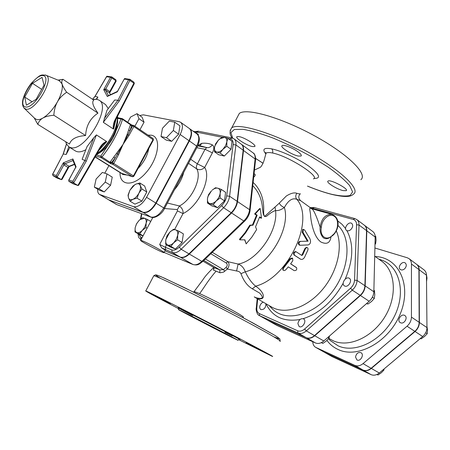 <?xml version="1.0" encoding="UTF-8"?>
<svg xmlns="http://www.w3.org/2000/svg" width="450" height="450" viewBox="0 0 450 450"><rect width="100%" height="100%" fill="white"/><g stroke="black" fill="none" stroke-linecap="round" stroke-linejoin="round"><path stroke-width="0.67" d="M285.829 269.741C284.692 270.731 283.764 270.821 283.039 270.023L283.449 268.239L290.436 259.2L292.641 258.351L292.798 260.73L290.599 263.858L296.612 267.739C297.113 269.724 296.291 270.681 294.148 270.613L288.27 266.861L285.829 269.741M282.774 269.634L283.056 267.722L289.924 258.84L292.106 258.013L292.641 258.351M290.655 263.784L296.213 267.407M296.404 251.927L296.139 251.797C294.176 252.276 293.647 253.429 294.564 255.263L300.668 259.239C302.152 259.729 303.446 259.082 304.549 257.304L307.868 250.099C308.244 248.597 307.907 247.714 306.849 247.449L305.567 248.558L302.67 254.936L301.781 255.454L296.404 251.927M300.561 259.183L293.996 254.981C293.074 253.17 293.586 252.034 295.543 251.572L295.65 251.618M301.433 255.246L302.062 254.728L304.914 248.456L306.382 247.399M299.526 245.16L299.447 245.16C297.877 243.911 297.945 242.662 299.661 241.419L300.336 241.464C298.609 242.73 298.53 243.996 300.088 245.261L308.233 244.929C310.539 243.945 311.102 241.892 309.921 238.764L304.582 229.967L303.311 229.326L302.985 232.318L308.115 241.155L299.678 241.419L307.418 241.183L302.271 232.431L302.816 229.433M307.418 241.183L308.115 241.155M244.879 239.822L239.811 239.839L245.52 233.027L250.352 225.428L253.046 225.174L257.175 215.179L255.291 213.919L260.19 208.502L261.534 218.115L259.673 216.861L255.561 226.834L256.646 229.556L251.848 237.111L246.167 243.872L244.879 239.822M250.352 225.428L249.789 225.203L245.064 232.627L239.49 239.282L239.811 239.839M244.688 239.828L246.167 243.872M261.534 218.115L260.859 218.154L259.543 217.271M249.789 225.203L252.461 224.989L256.494 215.224L254.616 213.964L259.476 208.721L260.19 208.502M254.616 213.964L255.291 213.919M256.494 215.224L257.175 215.179M252.461 224.989L253.046 225.174M343.181 190.62C336.949 189.264 325.794 182.312 327.988 181.114C330.036 178.942 349.217 189.011 346.219 190.682L343.181 190.62M298.603 152.257C300.96 154.131 301.781 155.379 301.078 156.015L298.356 156.066C291.949 154.918 279.534 146.953 282.116 145.614C283.511 144.231 293.676 148.309 298.603 152.257M239.046 136.592C244.732 137.526 257.119 145.446 254.672 146.548L252.484 146.576C246.763 145.569 234.591 137.801 236.976 136.642L239.046 136.592M360.832 179.702C368.229 174.324 348.092 154.153 314.601 135.855C281.188 117.489 246.24 107.634 239.316 113.439L237.538 116.809M178.858 308.812C155.278 296.466 144.253 290.498 145.794 290.902C149.085 292.174 181.811 308.689 216.748 326.773C251.719 344.869 276.317 358.014 272.295 356.361L238.427 339.548M265.669 154.575L266.023 153.332C266.923 152.409 269.111 152.308 272.593 153.017C288.608 156.032 320.895 176.991 313.431 178.886M265.972 153.512L265.686 152.398L266.023 153.332L263.936 160.813C262.373 165.009 260.955 167.276 259.695 167.602L254.458 170.049M253.693 177.126L254.149 176.721C255.471 175.455 255.578 174.532 254.469 173.964L254.047 173.835M300.336 193.736C300.583 194.136 299.419 193.989 296.843 193.297C294.379 192.308 290.886 193.202 286.363 195.981L278.696 203.715L264.527 216.501C263.767 215.083 263.498 213.221 263.717 210.898L263.694 209.841C263.852 203.754 262.811 198.118 260.578 192.938C258.576 188.589 256.089 185.091 253.114 182.441M243.096 317.233C247.326 317.829 213.688 299.846 199.637 293.597L194.248 291.572M213.947 268.234L213.401 270.079L220.095 272.779L223.504 272.137L227.385 269.044L238.787 271.44L240.306 272.61L240.953 273.696C243.613 280.879 247.404 285.924 252.326 288.821L259.661 293.096C264.144 297.945 262.896 299.475 255.915 297.681L254.267 296.904L255.915 297.681C266.169 302.197 265.663 292.674 255.606 286.166C251.674 282.887 248.237 278.094 245.289 271.789C243.816 267.767 241.425 265.185 238.118 264.054L227.841 261.669L212.276 252.292M230.619 336.701L237.786 340.217C243.962 342.99 181.339 310.596 178.718 309.668C174.527 307.822 213.368 328.044 230.619 336.701M262.361 351.231L246.111 342.765L262.361 351.231M211.821 324.574L194.304 315.433L211.821 324.574M170.376 303.896L153.686 295.183L170.376 303.896M220.624 331.453L192.054 316.575L220.624 331.453M267.739 320.259L259.656 315.697L297.968 332.983C300.611 334.035 303.401 333.332 306.326 330.885L352.288 290.143C355.23 287.381 356.827 284.153 357.075 280.44L359.021 225.028C359.066 222.581 358.312 220.748 356.76 219.532L364.264 225.152C365.827 226.373 366.587 228.201 366.559 230.631L364.905 285.722C364.674 289.406 363.099 292.613 360.174 295.335L314.483 335.599C311.574 338.012 308.79 338.692 306.141 337.641L267.379 320.079L259.296 315.517L259.656 315.697L259.324 313.588C257.451 312.621 256.613 310.719 256.809 307.89L256.241 308.413M164.959 250.836L180.394 257.22C183.049 258.148 186.024 257.091 189.315 254.042L231.559 212.968C234.9 209.571 236.874 205.768 237.493 201.561L243.495 150.463C243.782 147.651 243.146 145.637 241.594 144.428L241.425 144.309M323.483 237.904C325.418 239.04 327.414 238.984 329.473 237.735L332.589 235.603L332.685 235.046C326.841 241.661 319.309 236.492 321.407 227.053L320.108 226.952C319.776 231.66 320.901 235.311 323.483 237.904M332.668 235.541C338.631 230.664 341.392 217.901 331.684 214.324C325.412 214.335 321.553 218.548 320.108 226.952C316.479 216.186 313.796 210.184 312.064 208.935L312.098 208.946M312.452 209.362C307.665 205.881 310.596 210.392 310.646 216.596C311.321 222.896 313.734 236.807 320.884 241.993C326.745 244.783 330.114 243.045 330.998 236.784M254.244 296.91L271.648 307.035C284.822 314.893 306.585 308.126 321.975 290.149C337.427 272.25 343.389 246.465 336.319 230.974M252.765 185.676C258.722 191.79 261.99 199.558 262.564 208.98L263.093 213.126C263.841 216.551 265.213 217.423 267.221 215.736C270.135 213.12 272.908 211.388 275.541 210.527C278.117 210.915 281.064 209.897 284.389 207.472C288.281 200.357 292.427 197.634 296.837 199.305L300.623 200.683C298.367 198.405 298.192 196.166 300.105 193.956M254.008 174.184L254.469 173.964M253.755 176.518L254.149 176.721M236.644 270.731L238.118 264.054C257.169 261.039 278.364 230.805 275.541 210.527L275.029 206.904M210.791 253.716L226.17 262.946L227.841 261.669C229.556 263.627 229.404 266.085 227.385 269.044L226.041 267.401L223.391 269.651L224.831 271.232M205.335 258.975L223.391 269.651L219.859 269.876L219.769 272.706M213.452 267.317L214.059 268.661L213.401 270.079M203.822 260.432L219.859 269.876L213.733 267.48L203.029 261.191M240.953 273.696L245.289 271.789C268.228 266.383 290.97 228.87 284.389 207.472C281.841 206.499 280.131 205.054 279.253 203.136M252.326 288.821L255.606 286.166C288.36 277.914 315.202 220.157 296.837 199.305C295.397 197.426 295.402 195.424 296.843 193.297M170.91 246.409L167.726 245.025C169.493 245.621 171.484 244.879 173.7 242.797L170.91 246.409L175.399 249.03L170.134 246.904L165.662 244.294L165.808 239.687C165.426 242.454 166.067 244.237 167.726 245.025L165.662 244.294M177.716 235.17L177.598 239.822L173.7 242.797L176.333 239.22L177.716 235.17C178.071 232.38 177.401 230.614 175.714 229.871L178.926 231.193L177.716 235.17M167.04 235.738L169.779 232.161L165.808 239.687L167.04 235.738M169.779 232.161L173.616 229.219L175.714 229.871C174.105 229.365 172.288 229.972 170.269 231.699L169.779 232.161M134.994 231.958L135.169 227.812C134.82 230.316 135.366 231.907 136.811 232.594L134.994 231.958L139.371 234.484L142.999 235.952M142.296 230.411L139.714 233.859L136.811 232.594C138.403 233.123 140.231 232.397 142.296 230.411L144.776 227.019L146.138 223.2L145.958 227.582L142.296 230.411M136.468 223.914L139.005 220.494L136.564 223.841L135.203 227.616L136.468 223.914M142.616 217.693L144.461 218.261L140.108 219.51L139.005 220.494L142.616 217.693M144.461 218.261L147.386 219.465L146.138 223.2C146.531 220.573 145.969 218.931 144.461 218.261M192.966 131.091L194.259 131.507L194.079 131.889M227.857 138.291L226.834 141.896C227.081 139.331 226.311 137.812 224.511 137.346L227.857 138.291L232.02 141.339L231.013 149.304L224.291 156.043L220.084 153.051L216.759 152.044C218.644 152.364 220.703 151.447 222.936 149.299L225.546 145.738L226.834 141.896L226.822 146.273L222.936 149.299L220.084 153.051M218.379 140.141L222.204 137.149L224.511 137.346L219.988 138.757L218.379 140.141L214.847 145.974L214.521 147.442L215.578 143.859L218.379 140.141M216.759 152.044L214.487 151.779L214.521 147.442C214.239 149.996 214.987 151.532 216.759 152.044M177.598 239.822L182.07 242.482L183.369 233.876L178.926 231.193M182.07 242.482L175.399 249.03M147.094 228.251L145.958 227.582M150.716 221.451L147.386 219.465M143.078 235.806L139.714 233.859M224.291 156.043L218.683 154.749L214.487 151.779M194.259 131.507L198.349 134.432L198.219 135.27M231.013 149.304L226.822 146.273M220.134 197.949L216.112 201.026C218.357 198.714 219.707 196.138 220.157 193.297L220.134 197.949L224.505 200.852L217.564 207.664L211.815 205.864L207.439 203.018L207.489 198.411C207.186 201.156 207.939 202.871 209.756 203.558C211.686 204.041 213.806 203.197 216.112 201.026L213.171 204.801L207.439 203.018M217.806 188.201L221.243 189.382L220.157 193.297C220.433 190.536 219.645 188.837 217.806 188.201C216.084 187.796 214.183 188.471 212.107 190.215L215.449 187.746L217.806 188.201M211.494 190.789L207.928 196.537L207.489 198.411L208.609 194.529L211.494 190.789M224.505 200.852L225.585 192.308L221.243 189.382M217.564 207.664L213.171 204.801M164.514 208.524L177.362 209.582L179.443 205.971L167.406 203.051M108.669 199.851L143.224 212.479C147.662 213.249 151.982 210.178 156.178 203.254L189.371 140.968C192.167 135.191 192.291 131.136 189.737 128.79L189.551 128.666M164.081 252.501L165.133 250.509C165.651 250.47 164.526 249.621 161.764 247.961L159.683 244.468L165.251 247.252L166.539 244.806M161.764 247.961L172.232 252.506C174.876 253.417 177.851 252.338 181.159 249.261L223.594 207.743C226.946 204.306 228.949 200.475 229.59 196.245L235.912 144.922C236.216 142.093 235.597 140.079 234.056 138.876L241.268 144.186C242.82 145.395 243.456 147.409 243.169 150.227L237.15 201.33C236.531 205.537 234.557 209.346 231.216 212.743L188.961 253.839C185.67 256.882 182.694 257.946 180.039 257.017L164.981 250.791M177.362 209.582L177.446 210.881L183.004 213.598C183.386 210.707 182.199 208.159 179.443 205.971C192.004 199.682 202.236 177.508 196.712 168.885C199.423 170.308 202.078 169.83 204.683 167.456L212.383 152.871C214.284 148.944 214.256 146.273 212.293 144.844C209.211 143.415 205.729 142.909 201.847 143.325L197.949 145.417M142.644 240.936L140.692 240.283C137.863 239.929 162.191 252.855 163.991 252.675C166.494 253.108 149.057 243.501 142.644 240.936M199.834 145.834L201.847 143.325M201.583 146.183L206.769 147.606C208.974 147.909 210.814 146.987 212.293 144.844M197.741 145.873L206.769 147.606L205.059 149.287L212.383 152.871M196.796 147.713L205.059 149.287L197.347 163.851L204.683 167.456C211.77 178.172 198.776 206.156 183.004 213.598L174.617 229.494M190.654 159.272L197.347 163.851C196.312 165.909 196.104 167.586 196.712 168.885L188.505 163.316M106.976 173.886L102.364 172.434L96.097 179.044L94.343 187.166L98.899 188.747L105.261 182.076L106.976 173.886L112.247 177.137L110.571 185.304L105.261 182.076M110.571 185.304L104.22 191.931L98.899 188.747M104.22 191.931L99.641 190.328L94.343 187.166M144.045 122.186L138.966 118.688L137.025 113.67L142.076 117.163L144.045 122.186L139.989 129.668M134.882 126.203L138.966 118.688M137.025 113.67L130.601 117.022L127.733 122.293M174.757 122.186L179.955 125.871L178.588 134.173L171.675 141.322L166.247 140.096L161.01 136.507L166.421 137.706L173.351 130.506L174.757 122.186L169.284 121.129L162.472 128.25L161.01 136.507M171.675 141.322L166.421 137.706M178.588 134.173L173.351 130.506M130.05 201.184L128.458 197.775C129.184 199.688 130.669 200.199 132.924 199.316L130.05 201.184L134.933 204.131L141.902 201.144L137.019 198.163L132.924 199.316C135.225 198.225 137.211 196.189 138.887 193.202L137.019 198.163M128.059 195.109L129.904 190.232L128.25 195.283L128.458 197.775L128.059 195.109M132.919 186.081L135.776 184.168L134.843 184.669L129.904 190.232L132.919 186.081M140.293 185.602L141.941 188.983L138.887 193.202C140.434 190.181 140.906 187.644 140.293 185.602C139.523 183.724 138.021 183.251 135.776 184.168L139.832 182.981L140.293 185.602M139.832 182.981L144.653 186.007L146.796 192.009L141.941 188.983M146.796 192.009L141.902 201.144M128.52 130.236L129.949 130.635L131.636 125.696L130.185 125.387L127.103 134.471L123.03 144.439L110.475 161.612L111.572 162.591L115.048 158.04L113.884 157.146M110.475 161.612L110.076 162.321L111.296 162.922L111.572 162.591L112.438 162.838L112.736 164.273L113.749 163.496L112.438 162.838L123.03 144.439L132.531 125.882L133.841 126.529L133.903 125.539L133.397 125.359L132.531 125.882L130.511 124.763L130.185 125.387M131.726 125.359L131.833 125.027M131.614 124.926L130.511 124.763L122.507 119.34L121.039 119.042L121.899 118.519L122.428 118.699L117.692 117.653M95.636 156.043L101.076 157.607L100.766 156.156L110.076 162.321L110.779 163.699L111.296 162.922M133.971 125.606L153.09 138.561L133.903 125.539L131.856 125.027M127.103 134.471L129.06 135.321L133.841 126.529L153.411 139.944L133.852 176.231M153.433 139.899L153.09 138.561L153.045 139.545L133.447 175.905L132.435 176.664L132.705 176.771L133.841 176.259L133.447 175.905L113.749 163.496L118.575 154.62L123.03 144.439L129.06 135.321M118.575 154.62L116.797 153.428M132.547 176.721L121.719 173.396L132.435 176.664L112.736 164.273L110.779 163.699L101.076 157.607L101.863 157.151C111.448 145.125 118.333 132.519 122.507 119.34L122.428 118.699L131.58 124.903M98.224 153.596C103.77 150.654 108.664 145.468 112.905 138.026C115.594 133.009 117.039 128.441 117.242 124.324M97.678 189.157C97.481 191.762 98.078 193.511 99.478 194.411L133.571 206.674C137.976 207.416 142.307 204.294 146.548 197.308L180.146 134.505C182.981 128.683 183.139 124.605 180.619 122.282L179.162 121.669L143.336 114.84L139.725 115.532M108.911 165.606L104.782 173.194M180.619 122.282L189.377 128.531C191.925 130.877 191.801 134.938 189.006 140.715L155.796 203.018C151.594 209.942 147.279 213.019 142.841 212.248L109.007 199.997L99.478 194.411M36.096 99.354L26.409 105.171L24.722 97.059L32.473 83.329L42.075 77.361L44.016 85.269L36.096 99.354M32.473 83.329L41.704 89.381M24.722 97.059L32.079 101.762M116.983 91.738L117.349 91.823L117.658 91.035M95.057 96.396L106.571 76.764L110.548 77.288L111.831 77.912L111.926 76.989L111.279 76.793L110.548 77.288L103.714 89.674L105.542 90.157L105.789 88.869L103.714 89.674L107.286 96.469L117.349 91.823L124.363 78.829L124.897 78.581M107.286 96.469L107.994 95.901M108.461 95.681L105.542 90.157L109.491 92.897L110.548 94.714M109.626 93.009L109.733 91.609L105.789 88.869L111.831 77.912L115.746 80.691L116.139 81.163L109.823 92.644M74.593 164.441L69.429 166.494L63.354 162.81L63.838 164.931L64.929 163.806L73.013 160.549M62.173 178.993L61.498 179.674L57.105 177.137L63.838 164.931L67.989 167.422L69.002 166.792M75.51 167.76L76.106 166.894L72.883 158.957L63.354 162.81L56.323 175.556L57.105 177.137L53.016 175.691L52.566 174.308M72.883 158.957L72.883 160.239M72.804 181.344L73.597 182.964L86.288 161.151L84.926 160.515L72.804 181.344L68.918 179.977L75.696 167.153M68.918 179.977L68.771 181.26L73.597 182.964L78.075 185.569L78.699 185.203L100.198 148.191L99.742 147.819L77.856 185.479L73.356 183.876M101.475 146.317L101.503 146.278C103.095 144.129 104.822 142.605 106.684 141.688L106.459 141.407C103.646 142.729 101.407 144.866 99.742 147.819M57.111 178.082L57.488 178.234M52.931 175.629L57.178 178.127L61.29 179.584L67.989 167.422L69.075 166.303L74.475 164.154M57.285 178.178L52.982 175.674L52.583 174.274L63.27 153.973L66.504 144.18M63.146 153.996L66.442 144.034M130.067 79.459L133.965 82.226L134.28 83.649L115.599 120.043M115.431 120.116L115.166 119.627C113.619 122.552 112.989 125.651 113.276 128.931L103.326 122.344L106.948 110.357L114.699 100.001L117.984 100.237L104.198 118.704M113.276 128.936L113.603 129.026L114.553 122.591L115.566 120.105M111.994 77.074L115.836 79.768L115.746 80.691L109.733 91.609L109.491 92.897L110.475 94.748M116.168 81.112L115.836 79.768L111.926 76.989L107.173 76.252M103.326 122.344L119.306 100.918L129.932 80.269L129.994 79.369L129.324 79.161L128.576 79.672L133.909 83.132L115.166 119.627M119.306 100.918L117.984 100.237L128.576 79.672L124.329 79.116M93.673 137.869L84.926 160.515L82.136 159.311L87.058 146.571L93.673 137.869L96.424 134.916L106.459 141.407M68.726 146.79L66.178 154.502L63.27 153.973L52.689 174.279L56.323 175.556M65.745 141.75L66.268 143.629L68.794 146.829L75.471 150.969C78.058 152.499 81.517 152.078 85.843 149.709M69.834 147.476L66.178 154.502M106.571 76.764L106.92 76.224M92.599 99.354L95.147 96.289L97.881 97.082L96.621 99.242M108.264 108.602L105.593 104.603L99.096 100.181L96.834 99.281L92.886 99.546M96.131 99.191L97.881 97.082M73.013 183.757L68.771 181.26M68.794 146.829L70.234 147.465C84.082 153.09 112.179 106.954 99.096 100.181M34.712 118.367L36.681 119.548C38.363 119.942 40.438 119.441 42.902 118.046C48.218 114.789 53.061 109.395 57.42 101.869C61.487 94.297 63.023 88.29 62.032 83.846L59.237 80.612M58.027 80.123L63.017 79.324C61.796 80.331 61.47 81.838 62.032 83.846C62.561 85.826 64.102 88.627 66.645 92.244C62.471 95.091 59.394 98.297 57.42 101.869C55.412 105.424 54.214 109.879 53.82 115.234C48.994 115.678 45.354 116.612 42.902 118.046C40.416 119.458 38.717 121.567 37.811 124.358L34.149 117.827M37.811 124.358L69.474 144.067C71.151 139.011 76.528 136.176 85.601 135.557C86.153 125.719 90.27 118.249 97.948 113.141C92.992 106.341 91.597 102.004 93.752 100.131L63.017 79.324M97.948 113.141L66.645 92.244M85.601 135.557L53.82 115.234M297.883 323.584L299.149 326.537C302.496 328.725 307.103 320.687 303.559 318.859C300.718 318.206 298.822 319.781 297.883 323.584M263.244 302.147L261.579 303.12C259.374 305.741 259.11 307.901 260.781 309.594C264.066 309.836 265.781 307.873 265.933 303.711M350.792 229.596C352.935 227.183 353.261 225.135 351.759 223.442C348.756 220.972 343.294 228.324 346.562 230.439C347.811 231.193 349.217 230.912 350.792 229.596M321.255 342.675L322.937 343.384L326.391 340.942L329.051 338.04L329.479 336.015M374.991 244.524L375.604 243.72L376.059 240.351L375.778 236.447L375.137 235.969M321.497 342.557L322.937 343.384M327.926 337.376L329.051 338.04M375.019 243.292L375.604 243.72M364.511 225.338L372.853 231.576C374.417 232.802 375.193 234.624 375.171 237.037L373.849 291.752C373.641 295.414 372.088 298.586 369.18 301.275L323.809 340.982C320.918 343.361 318.144 344.025 315.484 342.962L276.992 325.485L267.643 320.231L306.411 337.793C309.06 338.85 311.844 338.169 314.752 335.751L360.433 295.509C363.358 292.781 364.933 289.581 365.164 285.896L366.806 230.816C366.84 228.386 366.075 226.558 364.511 225.338L364.387 225.248M344.863 286.093C348.396 287.629 352.676 280.266 349.369 278.342C346.011 275.839 340.757 283.719 344.368 285.846L344.863 286.093M366.525 303.598L367.937 304.043L371.498 301.517L374.299 298.474L374.771 294.823L374.484 290.672L373.882 290.267M366.84 303.322L367.937 304.043M372.375 297.197L374.299 298.474M312.744 341.719C312.863 344.351 313.836 346.23 315.669 347.344L354.819 365.366C357.486 366.452 360.225 365.873 363.032 363.628L407.042 326.216C409.849 323.685 411.317 320.647 411.435 317.104L411.452 264.026C411.412 261.675 410.603 259.881 409.022 258.649L407.25 257.76L374.906 248.001M374.709 256.185L381.566 261.124C395.471 270.799 397.564 296.021 384.992 316.637C372.577 337.343 348.761 347.929 333.236 340.796L328.787 338.389M409.022 258.649L416.481 264.229C418.061 265.461 418.877 267.249 418.928 269.584L419.164 322.318C419.062 325.834 417.617 328.843 414.827 331.346L371.109 368.291C368.314 370.507 365.586 371.07 362.919 369.979L324.101 352.086L315.669 347.344M355.539 357.03L356.906 359.899C360.304 362.098 364.573 354.577 360.996 352.71C358.149 351.984 356.327 353.43 355.539 357.03M404.539 268.881C406.575 266.648 406.822 264.684 405.281 263.002C402.216 260.505 397.069 267.356 400.376 269.522C401.642 270.293 403.026 270.079 404.539 268.881M376.864 374.501L378.039 375.013L381.313 372.757L383.901 370.091L384.114 368.916M426.532 281.554L426.999 278.072L426.397 274.168M377.027 374.428L378.039 375.013M383.203 369.686L383.901 370.091M400.68 322.813C404.224 324.405 408.184 317.526 404.854 315.562C401.451 313.043 396.534 320.394 400.179 322.56L400.68 322.813M420.255 338.558L421.121 338.844L424.491 336.516L427.202 333.737L427.5 330.227L426.943 326.16M420.441 338.4L421.121 338.844M425.689 332.73L427.202 333.737M416.694 264.392L424.001 269.859C425.588 271.097 426.409 272.874 426.471 275.197L426.96 327.577C426.876 331.071 425.447 334.052 422.679 336.521L379.26 372.994C376.481 375.182 373.759 375.728 371.093 374.636L332.246 356.687L323.972 352.029L363.156 370.114C365.822 371.205 368.55 370.642 371.346 368.426L415.052 331.498C417.842 328.995 419.287 325.986 419.389 322.47L419.147 269.747C419.096 267.412 418.281 265.624 416.694 264.392L416.588 264.313M283.056 267.722L283.449 268.239M295.988 267.21L296.466 267.626M289.924 258.84L290.436 259.2M293.996 254.981L294.564 255.263M299.841 258.812L300.409 259.093M304.914 248.456L305.567 248.558M302.062 254.728L302.67 254.936M302.271 232.431L302.985 232.318M307.479 186.12C316.569 189.855 324.782 192.639 332.134 194.484C349.014 198.326 351.523 195.733 353.644 194.04C360.776 189.219 340.284 169.599 306.681 151.318C273.144 132.969 238.371 122.591 231.727 127.839L230.096 130.573M232.695 138.156L230.912 132.593L234.315 129.493L242.949 129.308C251.179 130.697 261.287 133.644 273.285 138.139C285.919 143.421 298.558 149.552 311.186 156.527L328.129 167.096C337.854 174.066 345.043 180.242 349.684 185.625L352.592 191.874L350.151 195.452C346.061 196.47 339.919 196.088 331.723 194.304C324.546 192.504 316.474 189.765 307.507 186.092M263.109 163.294L255.634 158.417M313.982 178.464C321.424 178.543 319.731 174.476 308.908 166.264C298.198 158.67 281.07 150.722 271.592 148.843C263.953 147.51 261.996 149.175 265.725 153.838M273.983 336.892L278.719 338.692C279.832 338.811 278.499 337.674 274.725 335.284L252.664 322.824L218.559 304.824L184.157 287.505L161.286 276.795C157.162 275.113 155.475 274.691 156.212 275.529L160.414 278.331M153.568 276.154L153.799 275.715C157.41 276.362 190.339 292.292 225.141 310.404C259.982 328.517 284.192 342.287 279.866 341.246M272.593 153.017L272.599 153.017C273.043 151.228 272.711 149.839 271.592 148.843M199.637 293.597C204.514 287.044 207.703 280.89 215.893 271.373M239.197 339.334C245.205 342.129 218.784 328.196 196.138 316.659C173.717 305.325 172.53 304.954 192.589 315.551M224.944 332.246L232.228 335.925M306.141 337.641L297.968 332.983L297.652 330.772L259.324 313.588M314.483 335.599L306.326 330.885L304.622 329.012C302.186 331.048 299.863 331.639 297.652 330.772M360.174 295.335L352.288 290.143L350.533 288.236L304.622 329.012M364.905 285.722L357.075 280.44L354.532 280.153C354.319 283.241 352.986 285.936 350.533 288.236M366.559 230.631L359.021 225.028L356.563 224.747L354.532 280.153M354.763 218.554L353.222 219.454C355.455 220.174 356.569 221.94 356.563 224.747M314.162 207.518L312.654 208.356L353.222 219.454M311.068 208.221L312.654 208.356M256.809 307.89L257.687 298.912M265.95 303.722C272.492 316.969 283.86 322.217 300.054 319.472M303.159 318.679C319.528 313.329 332.865 301.5 343.176 283.196M345.212 279.084C353.334 260.032 353.897 243.883 346.894 230.636M345.606 228.583L341.978 224.252L337.669 220.843M255.583 159.649C255.954 159.621 255.308 153.596 253.148 152.938C254.717 154.159 255.375 156.172 255.116 158.968L255.555 159.941L250.093 210.352M243.495 150.463L255.116 158.968L249.598 209.7L250.065 210.623C249.491 214.566 247.674 218.076 244.626 221.153L243.765 220.984L201.814 261.382L202.742 261.472L244.524 221.248M237.493 201.561L249.598 209.7C249.024 213.879 247.078 217.637 243.765 220.984L231.559 212.968M189.315 254.042L201.814 261.382C198.546 264.375 195.576 265.399 192.898 264.454L193.326 264.606M180.394 257.22L192.898 264.454L164.109 252.444L192.999 264.51M321.407 227.053C321.823 218.976 329.647 212.664 334.451 216.411C339.39 219.859 338.327 230.833 332.685 235.046M337.939 225.428C351.928 238.297 349.599 269.899 331.65 292.59C313.886 315.456 286.307 322.397 272.79 309.347L271.097 307.631M226.17 262.946C227.621 264.218 227.582 265.702 226.041 267.401M174.504 189.686C179.083 184.269 182.177 178.447 183.786 172.209M197.314 146.734C200.098 140.664 199.963 136.389 196.914 133.909C199.491 136.266 199.389 140.316 196.627 146.059L197.269 146.824L164.509 208.502M189.371 140.968L196.627 146.059L163.755 207.934L164.486 208.553C161.674 214.869 154.035 218.807 151.178 217.198L117.107 204.744L150.986 217.125M156.178 203.254L163.755 207.934C159.593 214.808 155.278 217.845 150.823 217.041L143.224 212.479M109.378 200.216L116.933 204.683M165.746 249.834L165.251 247.252L171.737 249.896L172.232 252.506L180.039 257.017M188.961 253.839L181.159 249.261L179.246 247.14C176.468 249.739 173.964 250.656 171.737 249.896M231.216 212.743L223.594 207.743L221.636 205.594L179.246 247.14M237.15 201.33L229.59 196.245L226.688 195.913C226.142 199.474 224.454 202.703 221.636 205.594M243.169 150.227L235.912 144.922L233.111 144.602L226.688 195.913M232.009 137.959L230.158 138.892C232.431 139.477 233.415 141.384 233.111 144.602M198.54 131.259L196.729 132.137L222.047 137.256M228.111 138.482L230.158 138.892M195.143 132.142L196.729 132.137M140.906 218.852L141.823 213.778M141.053 239.608L140.754 237.268L138.611 234.045M140.839 239.552L140.839 239.552C138.279 237.234 138.639 237.814 138.032 233.713M142.02 237.786L140.754 237.268M177.446 210.881L159.683 244.468M117.742 118.367L121.039 119.042L112.905 138.026L100.766 156.156L96.311 154.89M131.366 124.779L122.496 118.766M121.719 173.396L95.198 156.803M148.753 148.59C147.369 155.829 143.775 162.501 137.964 168.604M127.024 175.039L122.676 174.471L122.242 173.942M120.032 172.564C119.548 186.474 134.1 186.868 146.396 172.221C158.861 157.804 161.415 136.98 151.487 135.225L148.033 135.124M109.007 199.997L100.007 194.653M189.006 140.715L180.146 134.505M142.841 212.248L133.571 206.674M155.796 203.018L146.548 197.308M98.966 150.317L106.684 141.688M86.288 161.151L96.424 134.916M113.603 129.026L115.987 119.284M117.197 116.927C118.457 127.17 108.039 146.216 97.076 153.574M25.408 106.948C16.2 104.934 33.654 74.076 43.065 75.6C52.971 76.759 34.74 109.249 25.408 106.948M23.844 107.843L25.706 109.063C34.898 112.252 55.069 78.502 45.973 75.234L45.197 74.964M378.686 259.048L382.427 260.364C400.033 267.041 406.26 293.496 394.026 317.07C382.033 340.751 355.252 353.863 338.068 345.814L330.322 340.577L328.686 338.844M326.931 340.453C329.929 344.452 333.686 347.484 338.214 349.543C358.155 359.168 390.021 341.184 400.781 312.564C411.913 284.057 398.104 257.04 375.221 256.556M354.819 365.366L362.919 369.979M363.032 363.628L371.109 368.291M316.035 347.529L324.101 352.086M411.452 264.026L418.928 269.584M407.042 326.216L414.827 331.346M411.435 317.104L419.164 322.318M306.411 337.793L315.484 342.962M314.752 335.751L323.809 340.982M268.003 320.411L276.992 325.485M366.806 230.816L375.171 237.037M360.433 295.509L369.18 301.275M365.164 285.896L373.849 291.752M324.338 352.215L332.246 356.687M419.147 269.747L426.471 275.197M415.052 331.498L422.679 336.521M419.389 322.47L426.96 327.577M363.156 370.114L371.093 374.636M371.346 368.426L379.26 372.994M283.039 270.023L282.662 269.477M296.556 267.688L296.134 267.322M295.543 251.572L296.139 251.797M306.18 247.376L306.849 247.449M299.447 245.16L299.902 245.233M302.58 229.483L303.311 229.326M239.316 113.439L231.727 127.839C229.331 131.484 229.534 134.882 232.329 138.037M255.634 158.473L263.093 163.328M145.794 290.902L153.799 275.715L155.514 274.854L157.067 275.141L164.149 278.044L195.064 292.894L246.69 319.601L275.406 335.694L279.911 338.991L280.063 340.864M193.646 292.191L202.612 280.187C204.851 276.548 208.541 272.334 213.671 267.548M178.718 309.668C178.852 308.363 178.65 307.716 178.099 307.727L178.436 307.974M346.219 190.682L346.427 190.271M301.078 156.015L301.343 155.503M254.672 146.548L254.891 146.121M257.197 298.631L256.252 308.278C255.735 308.503 256.686 314.831 259.296 315.517M310.275 207.653L314.032 207.478L354.634 218.52L356.76 219.532M193.089 264.544C198.428 265.759 199.457 263.796 202.618 261.585M241.594 144.428L253.148 152.938M331.684 214.324L311.338 208.626L312.48 209.391M312.047 208.929L300.623 200.683M268.999 305.494L271.069 307.598M213.446 267.311L213.767 268.852L214.026 268.273M189.225 253.581L189.579 253.789M196.577 246.431L196.926 246.645M242.662 154.53L242.989 154.766M230.782 213.171L231.126 213.396M236.34 204.75L236.678 204.981M108.849 199.969L116.229 204.345M189.737 128.79L196.914 133.909M194.513 131.692L198.225 131.197L231.699 137.897L234.056 138.876M141.469 213.649L140.468 219.189M152.82 217.491L140.692 240.283M201.291 146.126L197.933 145.457M185.248 147.763L185.614 148.016M190.013 138.549L190.378 138.808M151.774 208.524L152.156 208.761M157.489 199.845L157.866 200.081M128.25 195.283L128.064 195.778M122.715 174.24L95.102 156.971M107.646 96.058L117.472 91.378M117.478 91.356L124.363 78.829M69.013 166.764L69.418 166.5M75.752 167.321L72.731 159.857M75.735 167.349L68.648 180.253M101.503 146.278L100.215 148.168M77.934 185.518L73.254 183.853M57.403 178.217L61.363 179.629M62.111 179.308L68.816 167.13M134.319 83.582L133.965 82.226L129.994 79.369L124.644 78.547M106.616 76.5L95.046 96.278M92.531 99.309L95.051 96.278M117.506 116.319L117.669 121.41C117.658 122.951 116.837 126.174 115.206 131.085C111.628 140.777 102.471 151.442 96.351 154.817M59.805 80.843L45.973 75.234C40.764 74.829 40.764 73.778 31.331 83.25C25.47 90.709 22.477 98.972 22.5 102.538C22.461 105.233 23.096 107.196 24.407 108.439L35.151 118.794M58.371 80.263L60.913 79.588M66.043 141.936L66.268 143.629M93.189 99.754L95.141 99.18M346.933 230.715L346.562 230.439"/></g></svg>

